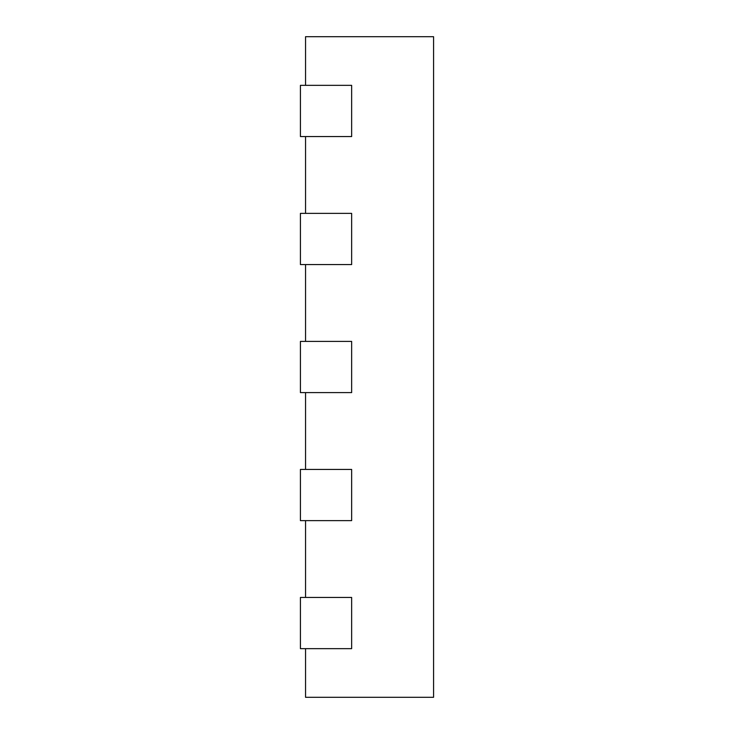 <?xml version="1.0" encoding="UTF-8"?>
<svg xmlns="http://www.w3.org/2000/svg" width="734" height="734" viewBox="0 0 734 734"><rect width="100%" height="100%" fill="white"/><g stroke="black" fill="none" stroke-linecap="round" stroke-linejoin="round"><path stroke-width="1.1" d="M300.426 597.439L300.426 648.654L351.641 648.654L351.641 597.439L300.426 597.439M305.546 85.346L305.546 36.7L433.574 36.7L433.574 697.3L305.546 697.3L305.546 648.654M305.546 213.374L305.546 136.561M305.546 341.393L305.546 264.579M305.546 469.421L305.546 392.607M305.546 597.439L305.546 520.626M300.426 520.626L351.641 520.626L351.641 469.421L300.426 469.421L300.426 520.626M300.426 392.607L351.641 392.607L351.641 341.393L300.426 341.393L300.426 392.607M300.426 264.579L351.641 264.579L351.641 213.374L300.426 213.374L300.426 264.579M300.426 136.561L351.641 136.561L351.641 85.346L300.426 85.346L300.426 136.561"/></g></svg>
